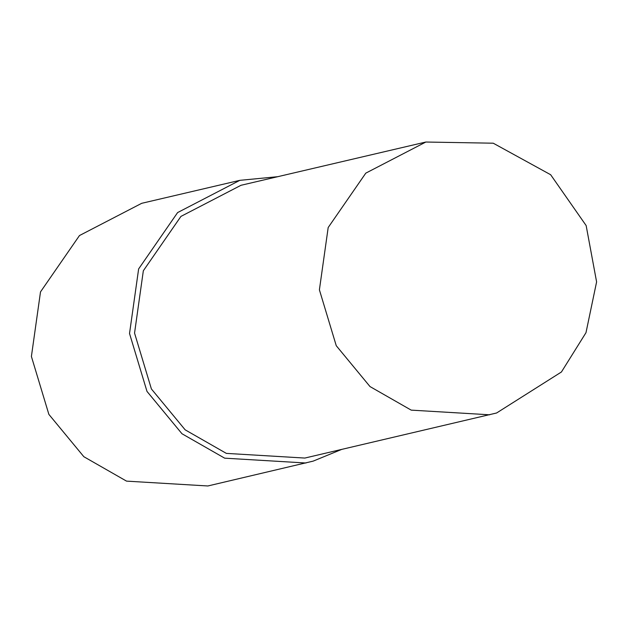 <?xml version="1.0" encoding="UTF-8"?>
<svg xmlns="http://www.w3.org/2000/svg" width="628" height="628" viewBox="0 0 628 628"><rect width="100%" height="100%" fill="white"/><g stroke="black" fill="none" stroke-linecap="round" stroke-linejoin="round"><path stroke-width="0.94" d="M277.717 176.696L239.833 180.338L141.708 203.307L79.473 235.547L40.506 291.894L31.4 356.469L48.866 414.37L83.846 456.713L126.534 481.127L207.852 485.97L313.16 461.125L341.554 449.467M239.833 180.338L177.606 212.578L138.631 268.933L129.525 333.507L146.991 391.409L181.979 433.752L224.659 458.165L305.977 463.009M425.847 142.03L240.987 185.291L180.942 216.401L143.333 270.778L134.549 333.091L151.403 388.968L185.158 429.835L226.347 453.385L304.823 458.063L496.607 412.989L561.432 371.988L585.987 332.683L596.6 281.901L586.152 225.578L550.654 174.725L493.239 143.2L425.847 142.03L365.794 173.14L328.185 227.524L319.401 289.83L336.255 345.706L370.01 386.573L411.207 410.131L489.675 414.802"/></g></svg>

